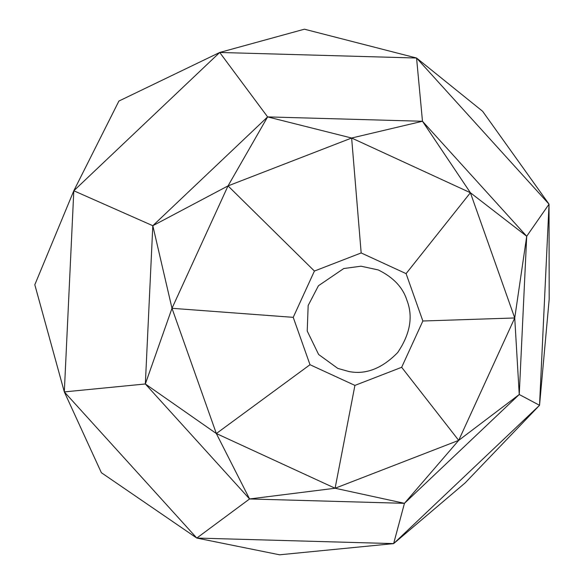 <?xml version="1.0" encoding="UTF-8"?>
<svg xmlns="http://www.w3.org/2000/svg" width="584" height="584" viewBox="0 0 584 584"><rect width="100%" height="100%" fill="white"/><g stroke="black" fill="none" stroke-linecap="round" stroke-linejoin="round"><path stroke-width="0.88" d="M406.902 300.249C413.289 316.564 410.209 334.004 397.653 352.59C382.024 368.57 365.737 374.877 348.794 371.512L337.771 368.387L318.616 354.481L307.221 331.033L308.169 305.505L318.426 285.758L343.75 268.531L361.014 266.202L378.279 269.947C393.353 277.342 402.894 287.438 406.902 300.249M416.56 58.02L549.033 204.166L482.632 111.296L416.56 58.02L304.403 29.2L219.715 52.465L416.56 58.02L422.48 121.268L526.71 236.257L514.738 317.966L519.242 394.514L458.695 440.373L401.661 367.299L354.919 385.404L335.099 488.246L249.572 498.962L216.343 433.54L335.099 488.246L458.695 440.373L404.449 503.328L335.099 488.246M549.033 204.166L526.71 236.257L519.242 394.514L539.536 405.303L549.033 204.166L549.186 299.249L539.536 405.303L465.09 482.953L393.638 543.609L539.536 405.303M361.168 252.945L351.634 138.021L422.48 121.268L267.611 116.902L351.634 138.021L470.39 192.727L406.084 273.633L361.168 252.945L314.418 271.049L293.226 317.346L310.002 364.715L354.919 385.404M422.48 121.268L470.39 192.727L526.71 236.257M118.91 101.047L219.715 52.465L73.81 190.771L118.91 101.047M401.661 367.299L422.86 321.003L514.738 317.966L458.695 440.373M351.634 138.021L228.03 185.894L171.995 308.301L152.811 225.716L145.343 383.973L64.32 391.908L34.814 284.751L73.81 190.771L152.811 225.716L228.03 185.894L267.611 116.902L219.715 52.465M152.811 225.716L267.611 116.902M514.738 317.966L470.39 192.727M422.86 321.003L406.084 273.633M216.343 433.54L145.343 383.973L171.995 308.301L216.343 433.54L310.002 364.715M73.81 190.771L64.32 391.908L196.793 538.061L279.597 554.8L393.638 543.609L196.793 538.061L249.572 498.962L145.343 383.973M393.638 543.609L404.449 503.328L519.242 394.514M228.03 185.894L314.418 271.049M171.995 308.301L293.226 317.346M404.449 503.328L249.572 498.962M196.793 538.061L101.368 472.704L64.32 391.908"/></g></svg>
